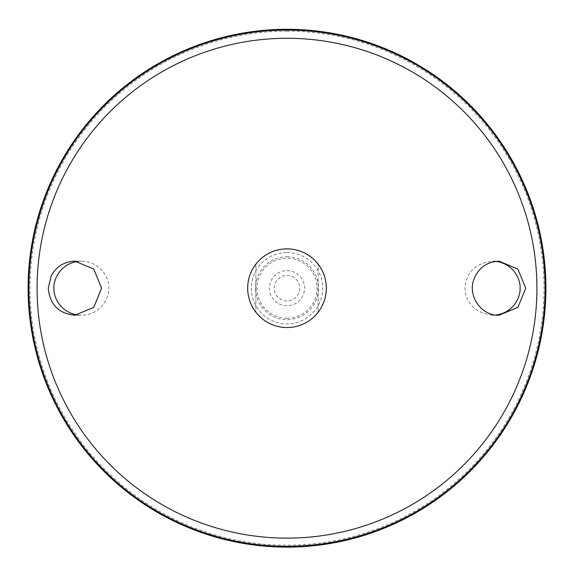 <?xml version="1.0" encoding="UTF-8"?>
<svg xmlns="http://www.w3.org/2000/svg" width="574" height="574" viewBox="0 0 574 574"><rect width="100%" height="100%" fill="white"/><g stroke="black" fill="none" stroke-linecap="round" stroke-linejoin="round"><path stroke-width="0.43" stroke-dasharray="2.87 2.15" d="M287 327.438A39.233 39.233 0 0 1 247.767 288.205A39.233 39.233 0 0 1 287 248.972A39.233 39.233 0 0 1 326.233 288.205A39.233 39.233 0 0 1 287 327.438M287 248.879A39.326 39.326 0 0 1 321.06 307.872A39.326 39.326 0 0 1 252.94 307.872A39.326 39.326 0 0 1 287 248.879M255.868 264.176A39.326 39.326 0 0 0 255.868 312.234L255.868 264.176L255.868 312.234M318.132 312.234A39.326 39.326 0 0 0 318.132 264.176L318.132 312.234L318.132 264.176M287 318.233A30.027 30.027 0 0 0 313.002 273.195A30.027 30.027 0 0 0 260.998 273.195A30.027 30.027 0 0 0 287 318.233M287 270.641A17.564 17.564 0 0 1 302.211 296.988A17.564 17.564 0 0 1 271.789 296.988A17.564 17.564 0 0 1 287 270.641M287 275.434A12.772 12.772 0 0 1 298.064 294.591A12.772 12.772 0 0 1 275.936 294.591A12.772 12.772 0 0 1 287 275.434M287 256.743A31.462 31.462 0 0 1 314.251 303.94A31.462 31.462 0 0 1 259.749 303.94A31.462 31.462 0 0 1 287 256.743M287 29.331A258.874 258.874 0 0 1 511.19 417.642A258.874 258.874 0 0 1 62.81 417.642A258.874 258.874 0 0 1 287 29.331A258.874 258.874 0 0 1 511.19 417.642A258.874 258.874 0 0 1 62.81 417.642A258.874 258.874 0 0 1 287 29.331M287 29.303A258.903 258.903 0 0 1 511.219 417.657A258.903 258.903 0 0 1 62.781 417.657A258.903 258.903 0 0 1 287 29.303M287 31.183A257.023 257.023 0 0 1 509.583 416.717A257.023 257.023 0 0 1 64.417 416.717A257.023 257.023 0 0 1 287 31.183M78.107 315.054L81.35 315.241C101.641 314.875 109.864 296.112 108.766 288.205C109.864 280.299 101.641 261.536 81.35 261.17L78.107 261.357M495.893 261.357L492.65 261.17C478.824 262.992 470.3 268.768 467.064 278.49C461.948 289.153 465.256 311.847 492.65 315.241L495.893 315.054M287 252.503A35.703 35.703 0 0 1 317.924 306.057A35.703 35.703 0 0 1 256.076 306.057A35.703 35.703 0 0 1 287 252.503M492.65 315.241L499.043 315.241M492.65 261.17L499.043 261.17M81.35 261.17L74.957 261.17M81.35 315.241L74.957 315.241"/><path stroke-width="0.86" d="M287 248.879A39.326 39.326 0 0 1 321.06 307.872A39.326 39.326 0 0 1 252.94 307.872A39.326 39.326 0 0 1 287 248.879M255.868 312.234A39.326 39.326 0 0 1 255.868 264.176M318.132 264.176A39.326 39.326 0 0 1 318.132 312.234M51.122 276.001C56.317 266.53 64.266 261.586 74.957 261.17L93.784 269.084L101.576 288.198L93.784 307.327L74.957 315.241C58.742 313.648 49.838 304.629 48.245 288.205L51.122 276.001M474.196 278.498C478.953 267.52 487.233 261.744 499.043 261.17L517.92 269.084L525.755 288.22L517.92 307.327L499.043 315.241C481.048 315.958 467.093 295.33 474.196 278.498M287 29.303A258.903 258.903 0 0 1 511.219 417.657A258.903 258.903 0 0 1 62.781 417.657A258.903 258.903 0 0 1 287 29.303M78.107 261.357C59.624 263.882 53.195 280.664 53.942 288.205C53.195 295.746 59.624 312.529 78.107 315.054M495.893 315.054C514.376 312.529 520.805 295.746 520.058 288.205C520.805 280.664 514.376 263.882 495.893 261.357M287 38.286A249.92 249.92 0 0 1 503.441 413.165A249.92 249.92 0 0 1 70.559 413.165A249.92 249.92 0 0 1 287 38.286M287 30.106A258.099 258.099 0 0 1 510.523 417.255A258.099 258.099 0 0 1 63.477 417.255A258.099 258.099 0 0 1 287 30.106"/></g></svg>
